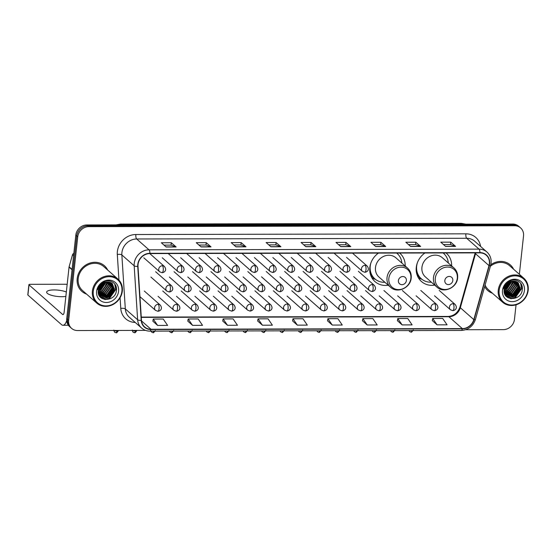 <?xml version="1.0" encoding="UTF-8"?>
<svg xmlns="http://www.w3.org/2000/svg" width="556" height="556" viewBox="0 0 556 556"><rect width="100%" height="100%" fill="white"/><g stroke="black" fill="none" stroke-linecap="round" stroke-linejoin="round"><path stroke-width="0.83" d="M424.895 252.987A18.848 16.826 131.4 0 0 416.277 267.394A18.848 16.826 131.4 0 0 421.448 281.503A18.848 16.826 131.4 0 0 434.709 285.131M378.448 253.084A18.848 16.826 131.4 0 0 369.83 267.499A18.848 16.826 131.4 0 0 375.001 281.607A18.848 16.826 131.4 0 0 388.269 285.228M451.639 265.914A18.848 16.826 131.4 0 0 446.371 253.216A18.848 16.826 131.4 0 0 446.051 252.945M405.199 266.011A18.848 16.826 131.4 0 0 399.931 253.314A18.848 16.826 131.4 0 0 399.611 253.043M509.88 281.871A14.227 12.698 131.4 0 1 504.521 287.952A14.227 12.698 131.4 0 0 509.88 281.871L504.598 287.709M505.807 285.277A14.227 12.698 131.4 0 0 507.392 283.484A14.227 12.698 131.4 0 1 505.807 285.277M104.007 282.726A14.227 12.698 131.4 0 1 98.648 288.814A14.227 12.698 131.4 0 0 104.007 282.726L98.725 288.571A14.227 12.698 131.4 0 0 103.777 282.837M99.934 286.138A14.227 12.698 131.4 0 0 101.512 284.345A14.227 12.698 131.4 0 1 99.934 286.138M519.36 274.289L523.53 235.911A10.668 9.521 131.4 0 0 520.604 227.925L518.678 226.229A10.668 9.521 131.4 0 0 512.729 224.047L86.896 224.951A10.668 9.521 131.4 0 0 75.804 235.153L66.734 318.678A10.668 9.521 131.4 0 0 69.66 326.664L70.619 327.512A10.668 9.521 131.4 0 1 67.693 319.526A10.668 9.521 131.4 0 0 70.619 327.512L71.585 328.36A10.668 9.521 131.4 0 0 77.534 330.542L145.589 330.396M520.604 227.925A10.668 9.521 131.4 0 0 514.654 225.743L88.821 226.646A10.668 9.521 131.4 0 0 77.729 236.856L76.77 236.001L67.693 319.526L76.77 236.001A10.668 9.521 131.4 0 1 87.855 225.799A10.668 9.521 131.4 0 0 76.77 236.001L75.804 235.153M514.654 225.743L513.688 224.895L87.855 225.799L513.688 224.895A10.668 9.521 131.4 0 1 519.638 227.077A10.668 9.521 131.4 0 0 513.688 224.895L512.729 224.047M77.187 278.605A17.076 15.241 131.4 0 0 81.871 291.386A17.076 15.241 131.4 0 0 86.555 294.089A17.076 15.241 131.4 0 1 81.871 291.386A17.076 15.241 131.4 0 1 77.187 278.605A17.076 15.241 131.4 0 1 87.785 263.919A17.076 15.241 131.4 0 1 104.445 265.761A17.076 15.241 131.4 0 0 87.785 263.919A17.076 15.241 131.4 0 0 77.187 278.605M105.425 285.402A17.076 15.241 131.4 0 0 107.141 281.961A17.076 15.241 131.4 0 1 105.425 285.402M484.665 286.604A17.076 15.241 131.4 0 0 487.744 290.524A17.076 15.241 131.4 0 0 492.428 293.227A17.076 15.241 131.4 0 1 487.744 290.524A17.076 15.241 131.4 0 1 484.665 286.604M511.305 284.54A17.076 15.241 131.4 0 0 513.014 281.107A17.076 15.241 131.4 0 1 511.305 284.54M138.048 264.454A11.384 10.161 -48.6 0 1 149.877 253.571L479.897 252.869A11.384 10.161 -48.6 0 1 486.243 255.197A11.384 10.161 -48.6 0 1 488.995 265.601L473.802 319.603A11.384 10.161 -48.6 0 1 462.342 328.603L150.975 329.263A11.384 10.161 -48.6 0 1 144.629 326.942A11.384 10.161 -48.6 0 1 141.467 320.305L138.006 266.345A11.384 10.161 -48.6 0 1 138.048 264.454M137.784 264.454A11.669 10.411 131.4 0 0 137.735 266.394L141.203 320.353A11.669 10.411 131.4 0 0 150.947 329.534L462.314 328.874A11.669 10.411 131.4 0 0 474.059 319.651L489.252 265.643A11.669 10.411 131.4 0 0 479.925 252.598L149.905 253.3A11.669 10.411 131.4 0 0 137.784 264.454M508.233 282.844A14.227 12.698 -48.6 0 1 506.412 285.131M102.353 283.706A14.227 12.698 -48.6 0 1 100.539 285.986M443.459 244.529L450.534 244.515L455.406 246.287A2.843 1.008 89.9 0 1 455.579 246.391L450.763 242.152L440.783 242.173L445.599 246.412L455.579 246.391M450.506 244.515L450.763 242.152M408.528 244.598L415.603 244.584L420.475 246.357A2.843 1.008 89.9 0 1 420.649 246.468L415.832 242.221L405.852 242.242L410.669 246.489L420.649 246.468M415.575 244.584L415.832 242.221M373.597 244.675L380.672 244.661L385.544 246.433A2.843 1.008 89.9 0 1 385.718 246.537L380.902 242.298L370.921 242.319L375.738 246.558L385.718 246.537M380.645 244.661L380.902 242.298M345.971 242.374L345.714 244.737L350.614 246.51A2.843 1.008 89.9 0 1 350.78 246.614L345.971 242.374L335.991 242.395L340.8 246.635L350.78 246.614M164.006 245.12L171.081 245.106L175.953 246.878A2.843 1.008 89.9 0 1 176.127 246.982L171.311 242.743L161.33 242.763L166.147 247.003L176.127 246.982M171.053 245.106L171.311 242.743M206.241 242.666L205.984 245.029L210.884 246.801A2.843 1.008 89.9 0 1 211.058 246.906L206.241 242.666L196.261 242.687L201.077 246.927L211.058 246.906M233.867 244.974L240.943 244.953L245.815 246.725A2.843 1.008 89.9 0 1 245.988 246.836L241.172 242.597L231.192 242.618L236.008 246.857L245.988 246.836M240.915 244.953L241.172 242.597M268.798 244.897L275.873 244.883L280.745 246.655A2.843 1.008 89.9 0 1 280.919 246.76L276.11 242.52L266.122 242.541L270.939 246.781L280.919 246.76M275.852 244.883L276.11 242.52M303.729 244.821L310.811 244.807L315.683 246.579A2.843 1.008 89.9 0 1 315.85 246.683L311.04 242.444L301.06 242.465L305.87 246.711L315.85 246.683M310.783 244.807L311.04 242.444M107.718 270.07A17.076 15.241 131.4 0 0 104.445 265.761A17.076 15.241 131.4 0 1 107.718 270.07M513.591 269.208A17.076 15.241 131.4 0 0 510.318 264.899A17.076 15.241 131.4 0 0 490.795 264.746A17.076 15.241 131.4 0 1 510.318 264.899L510.318 264.899A17.076 15.241 131.4 0 1 513.591 269.208M77.729 236.856L68.659 320.374A10.668 9.521 131.4 0 0 71.585 328.36M465.699 329.722L503.368 329.638A10.668 9.521 131.4 0 0 514.453 319.436L516.044 304.82M362.456 320.749L367.217 324.989L377.197 324.968L372.826 318.595L362.846 318.623L362.449 320.791M397.387 320.673L402.148 324.919L412.128 324.899L407.757 318.525L397.776 318.546L397.38 320.722M432.318 320.603L437.079 324.843L447.059 324.822L442.687 318.449L432.707 318.47L432.311 320.645M257.664 320.972L262.418 325.211L272.398 325.19L268.027 318.817L258.047 318.838L257.65 321.014M222.727 321.048L227.487 325.288L237.468 325.267L233.096 318.894L223.116 318.915L222.72 321.09M187.796 321.118L192.557 325.357L202.537 325.336L198.165 318.97L188.185 318.991L187.789 321.159M152.865 321.194L157.626 325.434L167.606 325.413L163.235 319.04L153.254 319.061L152.858 321.236M327.526 320.826L332.279 325.065L342.26 325.045L337.888 318.671L327.908 318.692L327.519 320.868M297.349 325.142L307.329 325.114L302.957 318.748L292.977 318.769L292.588 320.937L297.349 325.142L292.977 318.769M206.012 245.029L198.937 245.043M345.742 244.737L338.667 244.751M262.418 325.211L258.047 318.838M227.487 325.288L223.116 318.915M192.557 325.357L188.185 318.991M157.626 325.434L153.254 319.061M332.279 325.065L327.908 318.692M367.217 324.989L362.846 318.623M402.148 324.919L397.776 318.546M437.079 324.843L432.707 318.47M66.338 292.011A11.384 3.183 6.2 0 0 54.106 289.926A11.384 3.183 6.2 0 0 46.641 292.095A11.384 3.183 6.2 0 0 61.806 296.716A11.384 3.183 6.2 0 0 65.865 296.404M66.699 320.597A14.227 5.032 89.9 0 1 62.981 325.274A14.227 5.032 89.9 0 1 61.48 324.621L27.904 295.041A1.779 0.5 -173.8 0 1 27.8 294.847L28.905 284.665A1.779 0.5 6.2 0 0 29.009 284.86L62.585 314.439A3.558 1.258 -90.1 0 0 62.96 314.599A3.558 1.258 -90.1 0 0 64.155 312.104L69.048 267.095A1.779 1.585 -48.6 0 1 69.104 266.797L72.488 254.766A1.779 1.585 -48.6 0 1 73.823 253.418M67.151 284.54A1.779 0.5 6.2 0 0 65.337 284.248L30.073 284.325A1.779 0.5 6.2 0 0 28.905 284.665M121.903 291.261A15.297 13.65 131.4 0 0 109.184 276.693A15.297 13.65 131.4 0 0 93.29 291.323A15.297 13.65 131.4 0 0 106.008 305.897A15.297 13.65 131.4 0 0 121.903 291.261M122.327 291.052A16.006 14.289 131.4 0 0 117.935 279.07A16.006 14.289 131.4 0 0 102.325 277.347A16.006 14.289 131.4 0 0 92.386 291.115A16.006 14.289 131.4 0 0 96.772 303.089A16.006 14.289 131.4 0 0 112.388 304.82A16.006 14.289 131.4 0 0 122.327 291.052M117.935 279.07L103.736 266.56A16.006 14.289 131.4 0 0 88.119 264.837A16.006 14.289 131.4 0 0 78.188 278.605A16.006 14.289 131.4 0 0 82.573 290.579L96.772 303.089M103.048 283.226L99.142 287.528M102.387 283.65L99.503 286.833M104.889 282.385L99.858 288.863L98.481 289.447M104.493 282.531L99.559 288.592L98.579 289.037M106.279 282.052L101.06 289.919L98.266 290.864M98.44 290.503L99.906 289.857L105.953 282.107L100.761 289.655L98.301 290.538M107.461 281.955L107.426 283.796L102.262 290.983L98.245 292.039M107.183 281.961L107.12 283.532L101.963 290.719L98.238 291.761M108.503 281.989L108.629 284.86L103.472 292.039L98.349 293.054M108.253 281.968L108.323 284.596L103.166 291.775L98.315 292.81M109.435 282.142L109.831 285.916L104.674 293.102L98.551 293.943M109.205 282.094L109.532 285.652L104.368 292.838L98.495 293.728M110.276 282.399L111.033 286.979L105.876 294.159L98.815 294.722M110.074 282.33L110.734 286.715L105.577 293.895L98.746 294.534M111.047 282.74L112.236 288.036L107.079 295.222L99.114 295.382M110.859 282.65L111.937 287.772L106.78 294.958L99.037 295.229M111.742 283.164L113.438 289.099L108.281 296.279L99.448 295.91M111.575 283.053L113.139 288.835L107.982 296.014L99.322 295.764M107.551 281.955A8.889 7.937 131.4 0 0 98.308 290.461C96.424 302.36 115.398 302.172 116.378 290.76C117.969 282.754 108.239 277.722 101.776 283.018C99.496 284.797 98.03 287.063 97.369 289.801C99.288 284.568 102.679 281.955 107.551 281.955L112.381 283.657L114.64 290.156L109.483 297.342L100.97 297.182L99.329 295.778M112.229 283.525L114.341 289.891L109.184 297.078L100.671 296.918L100.017 296.473M96.619 291.316A11.739 10.481 131.4 0 0 106.377 302.499A11.739 10.481 131.4 0 0 118.574 291.274A11.739 10.481 131.4 0 0 108.816 280.092A11.739 10.481 131.4 0 0 96.619 291.316M114.758 284.005L115.62 289.426L109.386 298.204L104.688 299.496M114.404 288.418L108.184 297.14L105.716 298.099M104.41 298.357L101.824 298.377M113.202 287.355L106.981 296.084L104.507 297.043M103.207 297.3L101.519 297.384M101.289 297.377L100.49 297.3M105.765 282.149L99.76 289.718L98.322 290.364M102.367 282.608L101.783 283.588M98.794 286.701L98.433 286.952M115.016 284.352L115.766 289.558L109.539 298.336L105.355 299.594M114.383 289.509L108.33 297.272L106.863 297.926M105.126 298.398L102.054 298.516M113.181 288.453L107.127 296.216L105.654 296.869M103.923 297.342L101.831 297.523M101.539 297.516L100.622 297.432M104.264 282.622L98.641 288.828M102.686 282.406L102.186 283.317M101.428 284.422L100.156 285.826M406.38 280.599A4.267 3.809 131.4 0 0 402.829 276.534A4.267 3.809 131.4 0 0 398.395 280.613A4.267 3.809 131.4 0 0 401.946 284.679A4.267 3.809 131.4 0 0 406.38 280.599M407.465 268.013L395.928 257.852A12.802 11.433 131.4 0 0 383.438 256.469A12.802 11.433 131.4 0 0 375.488 267.485A12.802 11.433 131.4 0 0 379.004 277.069L390.534 287.23C397.304 293.846 410.599 287.82 411.19 277.986C411.537 273.962 410.293 270.64 407.465 268.013A12.802 11.433 131.4 0 0 394.975 266.63A12.802 11.433 131.4 0 0 387.025 277.646A12.802 11.433 131.4 0 0 390.534 287.23M401.87 263.085A16.895 15.081 131.4 0 0 397.192 253.508A16.895 15.081 131.4 0 0 396.637 253.049M370.921 262.884A16.895 15.081 131.4 0 0 370.22 266.22A16.895 15.081 131.4 0 0 374.855 278.862A16.895 15.081 131.4 0 0 384.94 282.295M397.192 253.508L396.713 253.084A16.895 15.081 131.4 0 0 396.664 253.049M369.726 269.229A16.895 15.081 131.4 0 0 374.369 278.438L374.855 278.862M375.661 279.522L373.187 278.486A18.494 16.506 -48.6 0 1 371.957 277.903M370.206 271.752L369.83 271.418M375.091 279.063A17.055 15.22 131.4 0 1 370.505 274.198L370.352 274.108M452.82 280.495A4.267 3.809 131.4 0 0 449.276 276.429A4.267 3.809 131.4 0 0 444.835 280.516A4.267 3.809 131.4 0 0 448.386 284.582A4.267 3.809 131.4 0 0 452.82 280.495M453.911 267.916L442.374 257.755A12.802 11.433 131.4 0 0 429.878 256.372A12.802 11.433 131.4 0 0 421.935 267.387A12.802 11.433 131.4 0 0 425.444 276.971L436.981 287.132C443.751 293.749 457.046 287.716 457.63 277.889C457.977 273.865 456.74 270.543 453.911 267.916A12.802 11.433 131.4 0 0 441.415 266.532A12.802 11.433 131.4 0 0 433.465 277.548A12.802 11.433 131.4 0 0 436.981 287.132M448.31 262.981A16.895 15.081 131.4 0 0 443.632 253.411A16.895 15.081 131.4 0 0 443.076 252.945M417.368 262.779A16.895 15.081 131.4 0 0 416.659 266.122A16.895 15.081 131.4 0 0 421.295 278.764A16.895 15.081 131.4 0 0 431.38 282.198M443.632 253.411L443.153 252.987A16.895 15.081 131.4 0 0 443.111 252.945M416.173 269.132A16.895 15.081 131.4 0 0 420.816 278.341L421.295 278.764M422.108 279.425L419.627 278.389A18.494 16.506 -48.6 0 1 418.397 277.805M416.652 271.655L416.277 271.321M421.531 278.966A17.055 15.22 131.4 0 1 416.944 274.101L416.791 274.011M527.776 290.406A15.297 13.65 131.4 0 0 515.058 275.839A15.297 13.65 131.4 0 0 499.163 290.468A15.297 13.65 131.4 0 0 511.881 305.035A15.297 13.65 131.4 0 0 527.776 290.406M528.2 290.19A16.006 14.289 131.4 0 0 523.808 278.215A16.006 14.289 131.4 0 0 508.198 276.485A16.006 14.289 131.4 0 0 498.259 290.253A16.006 14.289 131.4 0 0 502.645 302.235A16.006 14.289 131.4 0 0 518.261 303.958A16.006 14.289 131.4 0 0 528.2 290.19M523.808 278.215L509.609 265.705A16.006 14.289 131.4 0 0 490.385 266.261M508.921 282.365L505.015 286.667M508.26 282.795L505.376 285.972M510.769 281.531L505.731 288.001L504.355 288.592M510.366 281.67L505.432 287.737L504.459 288.182M512.159 281.197L506.933 289.064L504.139 290.003M504.313 289.648L505.786 288.995L511.833 281.253L506.634 288.793L504.174 289.676M513.334 281.093L513.299 282.941L508.142 290.121L504.118 291.177M513.056 281.1L512.993 282.67L507.837 289.857L504.111 290.899M514.376 281.127L514.502 283.998L509.345 291.184L504.229 292.192M514.126 281.107L514.203 283.734L509.039 290.913L504.188 291.956M515.308 281.287L515.704 285.061L510.547 292.241L504.424 293.081M515.085 281.239L515.405 284.79L510.248 291.976L504.368 292.873M516.149 281.544L516.906 286.118L511.749 293.304L504.688 293.86M515.947 281.468L516.607 285.853L511.45 293.04L504.619 293.679M516.92 281.885L518.109 287.181L512.952 294.36L504.987 294.52M516.732 281.788L517.81 286.917L512.653 294.096L504.911 294.367M517.622 282.302L519.311 288.237L514.154 295.424L505.321 295.048M517.448 282.191L519.012 287.973L513.855 295.16L505.195 294.902M513.424 281.093A8.889 7.937 131.4 0 0 504.181 289.6C502.297 301.498 521.271 301.31 522.251 289.898C523.842 281.899 514.112 276.86 507.649 282.156C505.369 283.942 503.903 286.201 503.243 288.946C505.161 283.713 508.552 281.093 513.424 281.093L518.255 282.795L520.52 289.301L515.356 296.48L506.843 296.32L505.202 294.916M518.102 282.67L520.214 289.037L515.058 296.216L506.544 296.056L505.897 295.611M502.492 290.461A11.739 10.481 131.4 0 0 512.25 301.637A11.739 10.481 131.4 0 0 524.447 290.413A11.739 10.481 131.4 0 0 514.689 279.23A11.739 10.481 131.4 0 0 502.492 290.461M485.096 285.068A16.006 14.289 131.4 0 0 488.446 289.725L502.645 302.235M520.631 283.143L521.493 288.564L515.259 297.342L510.568 298.641M520.284 287.556L514.057 296.285L511.589 297.245M510.283 297.502L507.697 297.516M519.075 286.5L512.854 295.222L510.387 296.181M509.081 296.438L507.392 296.522M507.162 296.515L506.363 296.438M511.638 281.287L505.633 288.863L504.195 289.502M508.24 281.746L507.656 282.726M504.667 285.847L504.306 286.09M520.889 283.497L521.639 288.696L515.412 297.474L511.228 298.739M520.256 288.647L514.21 296.417L512.736 297.071M510.999 297.543L507.927 297.662M519.054 287.591L513 295.354L511.534 296.007M509.796 296.48L507.704 296.661M507.419 296.654L506.495 296.57M510.137 281.76L504.514 287.966M508.559 281.544L508.066 282.455M507.301 283.567L506.036 284.964M465.469 224.151A14.227 12.698 131.4 0 0 462.022 223.679L121.354 224.395A14.227 12.698 131.4 0 0 117.796 224.881M121.896 224.874L121.354 224.395A7.117 2.516 -90.1 0 0 120.596 224.075L461.265 223.352L465.838 224.144M66.734 318.678L68.659 320.374M86.896 224.951L88.821 226.646M461.265 223.352A7.117 2.516 -90.1 0 1 462.022 223.679L462.564 224.151M488.995 265.601L475.519 253.724A11.384 10.161 131.4 0 0 475.721 252.876M462.342 328.603L448.866 316.732A11.384 10.161 131.4 0 0 460.326 307.732L475.519 253.724A6.401 1.369 -164.3 0 1 475.137 253.043L475.178 252.883M118.956 280.078L117.309 254.481A17.785 15.874 -48.6 0 1 135.859 234.521L465.879 233.826A3.558 1.258 -90.1 0 0 466.713 238.281L136.693 238.976A14.227 12.698 131.4 0 0 121.91 252.591A14.227 12.698 131.4 0 0 121.854 254.947L125.315 308.914A14.227 12.698 131.4 0 0 129.277 317.198L141.599 328.054A14.227 12.698 -48.6 0 1 137.638 319.769A3.558 1.195 -3.7 0 0 141.203 320.353M465.879 233.826A17.785 15.874 -48.6 0 1 480.586 246.419M474.643 241.186A14.227 12.698 131.4 0 0 466.713 238.281L479.036 249.137A14.227 12.698 -48.6 0 1 486.966 252.042L474.643 241.186M135.219 322.438A17.785 15.874 -48.6 0 1 120.777 308.448A3.558 1.195 176.3 0 1 125.315 308.914L137.638 319.769L134.177 265.803A14.227 12.698 -48.6 0 1 134.232 263.447A14.227 12.698 -48.6 0 1 149.015 249.832A3.558 1.258 89.9 0 1 149.905 253.3M137.735 266.394A3.558 1.195 -3.7 0 1 134.177 265.803L121.854 254.947A3.558 1.195 176.3 0 0 117.309 254.481M141.599 328.054C143.941 330.076 146.714 331.098 149.905 331.126A3.558 1.258 -90.1 0 0 150.947 329.534M462.314 328.874A3.558 1.258 89.9 0 1 461.272 330.466C468.305 329.958 473.024 326.282 475.429 319.436L490.621 265.427C491.935 260.09 490.712 255.628 486.966 252.042M474.059 319.651A3.558 0.758 15.7 0 0 475.429 319.436M489.252 265.643A3.558 0.758 15.7 0 0 490.621 265.427M479.925 252.598A3.558 1.258 -90.1 0 0 479.036 249.137L149.015 249.832L136.693 238.976A3.558 1.258 -90.1 0 1 135.859 234.521M120.777 308.448L120.089 297.745M473.802 319.603L460.326 307.732A6.401 1.369 -164.3 0 1 459.944 307.044L475.137 253.043M150.975 329.263L141.53 320.937M141.28 317.379L448.866 316.732A6.401 2.266 -90.1 0 0 448.192 316.44C453.821 316.044 457.741 312.91 459.944 307.044M315.683 246.579L305.751 246.6M280.745 246.655L270.821 246.676M245.815 246.725L235.89 246.753M210.884 246.801L200.952 246.822M175.953 246.878L166.022 246.899M350.614 246.51L340.682 246.53M385.544 246.433L375.613 246.454M420.475 246.357L410.543 246.377M455.406 246.287L445.474 246.308M63.335 314.439L62.585 314.439M72.051 269.736L69.048 267.095M29.009 284.86L27.904 295.041M69.104 266.797L72.085 269.424M73.573 255.718L72.488 254.766M99.399 288.675A14.581 13.017 131.4 0 0 104.452 282.545M410.856 278.347A11.766 10.501 131.4 0 0 401.071 267.144A11.766 10.501 131.4 0 0 388.852 278.396A11.766 10.501 131.4 0 0 398.631 289.6A11.766 10.501 131.4 0 0 410.856 278.347M397.422 253.717A17.055 15.22 131.4 0 0 396.824 253.043M457.296 278.25A11.766 10.501 131.4 0 0 447.517 267.047A11.766 10.501 131.4 0 0 435.292 278.299A11.766 10.501 131.4 0 0 445.078 289.502A11.766 10.501 131.4 0 0 457.296 278.25M443.862 253.619A17.055 15.22 131.4 0 0 443.264 252.945M162.421 265.74A3.558 3.176 131.4 0 0 158.724 269.146A3.558 3.176 131.4 0 0 159.704 271.808L162.06 272.69A3.558 1.258 -90.1 0 0 163.255 270.195A3.558 1.258 89.9 0 0 162.421 265.74A3.558 3.176 131.4 0 1 164.402 266.463C167.516 270.57 163.902 272.635 162.06 272.69M180.853 265.698A3.558 3.176 131.4 0 0 177.155 269.104A3.558 3.176 131.4 0 0 178.135 271.766L180.491 272.655A3.558 1.258 -90.1 0 0 181.687 270.153A3.558 1.258 89.9 0 0 180.853 265.698A3.558 3.176 131.4 0 1 182.834 266.428C185.947 270.529 182.326 272.6 180.491 272.655M199.284 265.664A3.558 3.176 131.4 0 0 195.587 269.062A3.558 3.176 131.4 0 0 196.567 271.724L198.923 272.614A3.558 1.258 -90.1 0 0 200.118 270.119A3.558 1.258 89.9 0 0 199.284 265.664A3.558 3.176 131.4 0 1 201.265 266.387C204.379 270.487 200.758 272.558 198.923 272.614M217.716 265.622A3.558 3.176 131.4 0 0 214.018 269.028A3.558 3.176 131.4 0 0 214.991 271.689L217.354 272.572A3.558 1.258 -90.1 0 0 218.55 270.077A3.558 1.258 89.9 0 0 217.716 265.622A3.558 3.176 131.4 0 1 219.696 266.352C222.81 270.452 219.189 272.523 217.354 272.572M236.147 265.587A3.558 3.176 131.4 0 0 232.45 268.986A3.558 3.176 131.4 0 0 233.423 271.648L235.786 272.537A3.558 1.258 -90.1 0 0 236.981 270.042A3.558 1.258 89.9 0 0 236.147 265.587A3.558 3.176 131.4 0 1 238.128 266.31C241.241 270.411 237.62 272.482 235.786 272.537M254.578 265.546A3.558 3.176 131.4 0 0 250.881 268.944A3.558 3.176 131.4 0 0 251.854 271.606L254.217 272.496A3.558 1.258 -90.1 0 0 255.412 270.001A3.558 1.258 89.9 0 0 254.578 265.546A3.558 3.176 131.4 0 1 256.559 266.268C259.673 270.376 256.052 272.44 254.217 272.496M273.01 265.504A3.558 3.176 131.4 0 0 269.312 268.909A3.558 3.176 131.4 0 0 270.285 271.571L272.649 272.461A3.558 1.258 -90.1 0 0 273.844 269.959A3.558 1.258 89.9 0 0 273.01 265.504A3.558 3.176 131.4 0 1 274.991 266.234C278.104 270.334 274.483 272.405 272.649 272.461M291.434 265.469A3.558 3.176 131.4 0 0 287.744 268.868A3.558 3.176 131.4 0 0 288.717 271.53L291.073 272.419A3.558 1.258 -90.1 0 0 292.275 269.924A3.558 1.258 89.9 0 0 291.434 265.469A3.558 3.176 131.4 0 1 293.422 266.192C296.536 270.292 292.915 272.364 291.073 272.419M309.866 265.427A3.558 3.176 131.4 0 0 306.175 268.833A3.558 3.176 131.4 0 0 307.148 271.495L309.504 272.377A3.558 1.258 -90.1 0 0 310.7 269.882A3.558 1.258 89.9 0 0 309.866 265.427A3.558 3.176 131.4 0 1 311.853 266.157C314.96 270.258 311.346 272.329 309.504 272.377M328.297 265.386A3.558 3.176 131.4 0 0 324.6 268.791A3.558 3.176 131.4 0 0 325.58 271.453L327.936 272.343A3.558 1.258 -90.1 0 0 329.131 269.848A3.558 1.258 89.9 0 0 328.297 265.386A3.558 3.176 131.4 0 1 330.278 266.115C333.391 270.216 329.777 272.287 327.936 272.343M346.729 265.351A3.558 3.176 131.4 0 0 343.031 268.75A3.558 3.176 131.4 0 0 344.011 271.411L346.367 272.301A3.558 1.258 -90.1 0 0 347.563 269.806A3.558 1.258 89.9 0 0 346.729 265.351A3.558 3.176 131.4 0 1 348.709 266.074C351.823 270.174 348.202 272.245 346.367 272.301M365.16 265.309A3.558 3.176 131.4 0 0 361.463 268.715A3.558 3.176 131.4 0 0 362.442 271.377L364.799 272.266A3.558 1.258 -90.1 0 0 365.994 269.764A3.558 1.258 89.9 0 0 365.16 265.309A3.558 3.176 131.4 0 1 367.141 266.039C370.254 270.14 366.633 272.211 364.799 272.266M169.545 285.006A3.558 3.176 131.4 0 0 165.848 288.411A3.558 3.176 131.4 0 0 166.821 291.073L169.184 291.956A3.558 1.258 -90.1 0 0 170.379 289.461A3.558 1.258 89.9 0 0 169.545 285.006A3.558 3.176 131.4 0 1 171.526 285.735C174.64 289.836 171.019 291.907 169.184 291.956M187.977 284.964A3.558 3.176 131.4 0 0 184.279 288.369A3.558 3.176 131.4 0 0 185.252 291.031L187.615 291.921A3.558 1.258 -90.1 0 0 188.811 289.419A3.558 1.258 89.9 0 0 187.977 284.964A3.558 3.176 131.4 0 1 189.957 285.694C193.071 289.794 189.45 291.865 187.615 291.921M206.401 284.929A3.558 3.176 131.4 0 0 202.711 288.328A3.558 3.176 131.4 0 0 203.684 290.99L206.04 291.879A3.558 1.258 -90.1 0 0 207.242 289.384A3.558 1.258 89.9 0 0 206.401 284.929A3.558 3.176 131.4 0 1 208.389 285.652C211.502 289.752 207.881 291.824 206.04 291.879M224.832 284.887A3.558 3.176 131.4 0 0 221.142 288.293A3.558 3.176 131.4 0 0 222.115 290.955L224.471 291.837A3.558 1.258 -90.1 0 0 225.666 289.342A3.558 1.258 89.9 0 0 224.832 284.887A3.558 3.176 131.4 0 1 226.82 285.617C229.927 289.718 226.313 291.789 224.471 291.837M243.264 284.853A3.558 3.176 131.4 0 0 239.573 288.251A3.558 3.176 131.4 0 0 240.546 290.913L242.902 291.803A3.558 1.258 -90.1 0 0 244.098 289.308A3.558 1.258 89.9 0 0 243.264 284.853A3.558 3.176 131.4 0 1 245.252 285.575C248.358 289.676 244.744 291.747 242.902 291.803M261.695 284.811A3.558 3.176 131.4 0 0 257.998 288.21A3.558 3.176 131.4 0 0 258.978 290.871L261.334 291.761A3.558 1.258 -90.1 0 0 262.529 289.266A3.558 1.258 89.9 0 0 261.695 284.811A3.558 3.176 131.4 0 1 263.676 285.534C266.79 289.641 263.176 291.705 261.334 291.761M280.127 284.769A3.558 3.176 131.4 0 0 276.429 288.175A3.558 3.176 131.4 0 0 277.409 290.837L279.765 291.726A3.558 1.258 -90.1 0 0 280.961 289.224A3.558 1.258 89.9 0 0 280.127 284.769A3.558 3.176 131.4 0 1 282.107 285.499C285.221 289.6 281.6 291.671 279.765 291.726M298.558 284.735A3.558 3.176 131.4 0 0 294.861 288.133A3.558 3.176 131.4 0 0 295.841 290.795L298.197 291.685A3.558 1.258 -90.1 0 0 299.392 289.19A3.558 1.258 89.9 0 0 298.558 284.735A3.558 3.176 131.4 0 1 300.539 285.457C303.652 289.558 300.031 291.629 298.197 291.685M316.99 284.693A3.558 3.176 131.4 0 0 313.292 288.098A3.558 3.176 131.4 0 0 314.265 290.76L316.628 291.643A3.558 1.258 -90.1 0 0 317.823 289.148A3.558 1.258 89.9 0 0 316.99 284.693A3.558 3.176 131.4 0 1 318.97 285.423C322.084 289.523 318.463 291.594 316.628 291.643M335.421 284.651A3.558 3.176 131.4 0 0 331.724 288.057A3.558 3.176 131.4 0 0 332.696 290.719L335.06 291.608A3.558 1.258 -90.1 0 0 336.255 289.113A3.558 1.258 89.9 0 0 335.421 284.651A3.558 3.176 131.4 0 1 337.402 285.381C340.515 289.481 336.894 291.552 335.06 291.608M353.852 284.616A3.558 3.176 131.4 0 0 350.155 288.015A3.558 3.176 131.4 0 0 351.128 290.677L353.491 291.566A3.558 1.258 -90.1 0 0 354.686 289.071A3.558 1.258 89.9 0 0 353.852 284.616A3.558 3.176 131.4 0 1 355.833 285.339C358.947 289.44 355.326 291.511 353.491 291.566M372.284 284.575A3.558 3.176 131.4 0 0 368.586 287.98A3.558 3.176 131.4 0 0 369.559 290.642L371.922 291.532A3.558 1.258 -90.1 0 0 373.118 289.03A3.558 1.258 89.9 0 0 372.284 284.575A3.558 3.176 131.4 0 1 374.264 285.304C377.378 289.405 373.757 291.476 371.922 291.532M113.813 330.083C114.612 333.475 115.523 332.224 116.121 332.648A2.314 0.82 -90.1 0 0 116.899 331.022A2.314 0.646 -173.8 0 1 114.126 330.466M158.231 304.313A3.558 3.176 131.4 0 0 154.54 307.711A3.558 3.176 131.4 0 0 155.513 310.373L157.869 311.263A3.558 1.258 -90.1 0 0 159.065 308.768A3.558 1.258 89.9 0 0 158.231 304.313A3.558 3.176 131.4 0 1 160.218 305.035C163.325 309.136 159.711 311.207 157.869 311.263M118.428 330.452L118.414 330.584A2.314 0.646 -173.8 0 1 116.899 331.022M132.245 330.049C133.044 333.433 133.954 332.182 134.552 332.606A2.314 0.82 -90.1 0 0 135.323 330.987A2.314 0.646 -173.8 0 1 132.557 330.424M176.662 304.271A3.558 3.176 131.4 0 0 172.965 307.676A3.558 3.176 131.4 0 0 173.945 310.338L176.301 311.221A3.558 1.258 -90.1 0 0 177.496 308.726A3.558 1.258 89.9 0 0 176.662 304.271A3.558 3.176 131.4 0 1 178.643 305.001C181.756 309.101 178.142 311.172 176.301 311.221M136.859 330.417L136.845 330.549A2.314 0.646 -173.8 0 1 135.323 330.987M150.829 331.119L151.899 332.307L152.976 332.571A2.314 0.82 -90.1 0 0 153.734 331.119M195.093 304.229A3.558 3.176 131.4 0 0 191.396 307.635A3.558 3.176 131.4 0 0 192.376 310.297L194.732 311.186A3.558 1.258 -90.1 0 0 195.927 308.691A3.558 1.258 89.9 0 0 195.093 304.229A3.558 3.176 131.4 0 1 197.074 304.959C200.188 309.06 196.567 311.131 194.732 311.186M169.26 331.084L170.331 332.266L171.408 332.53A2.314 0.82 -90.1 0 0 172.165 331.077M213.525 304.195A3.558 3.176 131.4 0 0 209.827 307.593A3.558 3.176 131.4 0 0 210.807 310.255L213.163 311.145A3.558 1.258 -90.1 0 0 214.359 308.649A3.558 1.258 89.9 0 0 213.525 304.195A3.558 3.176 131.4 0 1 215.506 304.917C218.619 309.018 214.998 311.089 213.163 311.145M187.692 331.042L188.762 332.224L189.839 332.488A2.314 0.82 -90.1 0 0 190.597 331.035M231.956 304.153A3.558 3.176 131.4 0 0 228.259 307.558A3.558 3.176 131.4 0 0 229.232 310.22L231.595 311.11A3.558 1.258 -90.1 0 0 232.79 308.608A3.558 1.258 89.9 0 0 231.956 304.153A3.558 3.176 131.4 0 1 233.937 304.883C237.051 308.983 233.43 311.054 231.595 311.11M206.123 331.008L207.193 332.189L208.271 332.453A2.314 0.82 -90.1 0 0 209.028 331.001M250.388 304.118A3.558 3.176 131.4 0 0 246.69 307.517A3.558 3.176 131.4 0 0 247.663 310.178L250.026 311.068A3.558 1.258 -90.1 0 0 251.222 308.573A3.558 1.258 89.9 0 0 250.388 304.118A3.558 3.176 131.4 0 1 252.368 304.841C255.482 308.941 251.861 311.012 250.026 311.068M224.554 330.966L225.625 332.147L226.702 332.412A2.314 0.82 -90.1 0 0 227.46 330.959M268.819 304.076A3.558 3.176 131.4 0 0 265.122 307.482A3.558 3.176 131.4 0 0 266.095 310.144L268.458 311.026A3.558 1.258 -90.1 0 0 269.653 308.531A3.558 1.258 89.9 0 0 268.819 304.076A3.558 3.176 131.4 0 1 270.8 304.799C273.913 308.907 270.292 310.971 268.458 311.026M242.986 330.924L244.056 332.106L245.133 332.377A2.314 0.82 -90.1 0 0 245.891 330.917M287.25 304.035A3.558 3.176 131.4 0 0 283.553 307.44A3.558 3.176 131.4 0 0 284.526 310.102L286.889 310.992A3.558 1.258 -90.1 0 0 288.084 308.49A3.558 1.258 89.9 0 0 287.25 304.035A3.558 3.176 131.4 0 1 289.231 304.764C292.345 308.865 288.724 310.936 286.889 310.992M261.417 330.889L262.488 332.071L263.565 332.335A2.314 0.82 -90.1 0 0 264.322 330.883M305.675 304A3.558 3.176 131.4 0 0 301.984 307.399A3.558 3.176 131.4 0 0 302.957 310.06L305.313 310.95A3.558 1.258 -90.1 0 0 306.516 308.455A3.558 1.258 89.9 0 0 305.675 304A3.558 3.176 131.4 0 1 307.663 304.723C310.776 308.823 307.155 310.894 305.313 310.95M279.849 330.848L280.912 332.029L281.996 332.293A2.314 0.82 -90.1 0 0 282.754 330.841M324.106 303.958A3.558 3.176 131.4 0 0 320.416 307.364A3.558 3.176 131.4 0 0 321.389 310.026L323.745 310.908A3.558 1.258 -90.1 0 0 324.94 308.413A3.558 1.258 89.9 0 0 324.106 303.958A3.558 3.176 131.4 0 1 326.094 304.688C329.201 308.788 325.587 310.86 323.745 310.908M298.273 330.813L299.343 331.995L300.428 332.259A2.314 0.82 -90.1 0 0 301.178 330.806M342.538 303.923A3.558 3.176 131.4 0 0 338.84 307.322A3.558 3.176 131.4 0 0 339.82 309.984L342.176 310.873A3.558 1.258 -90.1 0 0 343.372 308.378A3.558 1.258 89.9 0 0 342.538 303.923A3.558 3.176 131.4 0 1 344.518 304.646C347.632 308.747 344.018 310.818 342.176 310.873M316.705 330.771L317.775 331.953L318.859 332.217A2.314 0.82 -90.1 0 0 319.61 330.764M360.969 303.882A3.558 3.176 131.4 0 0 357.272 307.28A3.558 3.176 131.4 0 0 358.252 309.942L360.608 310.832A3.558 1.258 -90.1 0 0 361.803 308.337A3.558 1.258 89.9 0 0 360.969 303.882A3.558 3.176 131.4 0 1 362.95 304.605C366.063 308.712 362.442 310.776 360.608 310.832M335.136 330.73L336.206 331.911L337.284 332.175A2.314 0.82 -90.1 0 0 338.041 330.723M379.4 303.84A3.558 3.176 131.4 0 0 375.703 307.246A3.558 3.176 131.4 0 0 376.683 309.907L379.039 310.797A3.558 1.258 -90.1 0 0 380.234 308.295A3.558 1.258 89.9 0 0 379.4 303.84A3.558 3.176 131.4 0 1 381.381 304.57C384.495 308.67 380.874 310.741 379.039 310.797M353.567 330.695L354.638 331.876L355.715 332.14A2.314 0.82 -90.1 0 0 356.472 330.688M397.832 303.805A3.558 3.176 131.4 0 0 394.135 307.204A3.558 3.176 131.4 0 0 395.114 309.866L397.47 310.755A3.558 1.258 -90.1 0 0 398.666 308.26A3.558 1.258 89.9 0 0 397.832 303.805A3.558 3.176 131.4 0 1 399.813 304.528C402.926 308.629 399.305 310.7 397.47 310.755M371.999 330.653L373.069 331.835L374.146 332.099A2.314 0.82 -90.1 0 0 374.904 330.646M416.263 303.764A3.558 3.176 131.4 0 0 412.566 307.169A3.558 3.176 131.4 0 0 413.539 309.831L415.902 310.714A3.558 1.258 -90.1 0 0 417.097 308.219A3.558 1.258 89.9 0 0 416.263 303.764A3.558 3.176 131.4 0 1 418.244 304.493C421.358 308.594 417.737 310.665 415.902 310.714M390.43 330.611L391.5 331.8L392.578 332.064A2.314 0.82 -90.1 0 0 393.335 330.611M434.695 303.722A3.558 3.176 131.4 0 0 430.997 307.127A3.558 3.176 131.4 0 0 431.97 309.789L434.333 310.679A3.558 1.258 -90.1 0 0 435.529 308.184A3.558 1.258 89.9 0 0 434.695 303.722A3.558 3.176 131.4 0 1 436.675 304.452C439.789 308.552 436.168 310.623 434.333 310.679M408.862 330.577L409.932 331.758L411.009 332.022A2.314 0.82 -90.1 0 0 411.767 330.57M453.126 303.687A3.558 3.176 131.4 0 0 449.429 307.086A3.558 3.176 131.4 0 0 450.402 309.748L452.765 310.637A3.558 1.258 -90.1 0 0 453.96 308.142A3.558 1.258 89.9 0 0 453.126 303.687A3.558 3.176 131.4 0 1 455.107 304.41C458.22 308.51 454.599 310.582 452.765 310.637M504.598 287.716A14.227 12.698 131.4 0 0 509.65 281.975M505.272 287.82A14.581 13.017 131.4 0 0 510.325 281.683M115.947 224.888L120.596 224.075M149.905 331.126L461.272 330.466M141.259 317.087L448.192 316.44M68.381 325.26L62.981 325.274M397.95 254.231L397.262 253.043M444.39 254.134L443.709 252.945M149.766 253.571L164.402 266.463M143.816 257.81L159.704 271.808M168.197 253.529L182.834 266.428M162.248 257.769L178.135 271.766M186.628 253.494L201.265 266.387M180.679 257.734L196.567 271.724M205.06 253.453L219.696 266.352M199.111 257.692L214.991 271.689M223.491 253.411L238.128 266.31M217.542 257.65L233.423 271.648M241.923 253.376L256.559 266.268M235.973 257.616L251.854 271.606M260.347 253.334L274.991 266.234M254.405 257.574L270.285 271.571M278.778 253.293L293.422 266.192M272.836 257.539L288.717 271.53M297.21 253.258L311.853 266.157M291.261 257.498L307.148 271.495M315.641 253.216L330.278 266.115M309.692 257.456L325.58 271.453M334.073 253.182L348.709 266.074M328.123 257.421L344.011 271.411M352.504 253.14L367.141 266.039M346.555 257.379L362.442 271.377M155.638 271.738L171.526 285.735M150.94 277.076L166.821 291.073M174.07 271.696L189.957 285.694M169.371 277.034L185.252 291.031M192.501 271.662L208.389 285.652M187.803 276.999L203.684 290.99M210.932 271.62L226.82 285.617M206.227 276.957L222.115 290.955M229.364 271.578L245.252 285.575M224.659 276.923L240.546 290.913M247.795 271.543L263.676 285.534M243.09 276.881L258.978 290.871M266.227 271.502L282.107 285.499M261.522 276.839L277.409 290.837M284.658 271.467L300.539 285.457M279.953 276.805L295.841 290.795M303.089 271.425L318.97 285.423M298.384 276.763L314.265 290.76M321.514 271.384L337.402 285.381M316.816 276.721L332.696 290.719M339.945 271.349L355.833 285.339M335.247 276.686L351.128 290.677M358.377 271.307L374.264 285.304M353.679 276.645L369.559 290.642M144.331 291.045L160.218 305.035M118.414 330.584C117.087 332.564 116.322 333.252 116.121 332.648M139.952 296.668L155.513 310.373M162.762 291.003L178.643 305.001M136.845 330.549C135.518 332.53 134.754 333.218 134.552 332.606M158.057 296.341L173.945 310.338M181.193 290.962L197.074 304.959M155.277 330.507C153.949 332.488 153.185 333.176 152.976 332.571M176.488 296.299L192.376 310.297M199.625 290.927L215.506 304.917M173.701 330.466C172.381 332.446 171.616 333.134 171.408 332.53M194.92 296.265L210.807 310.255M218.056 290.885L233.937 304.883M192.133 330.431C190.812 332.412 190.048 333.1 189.839 332.488M213.351 296.223L229.232 310.22M236.488 290.851L252.368 304.841M210.564 330.389C209.244 332.37 208.479 333.058 208.271 332.453M231.782 296.188L247.663 310.178M254.912 290.809L270.8 304.799M228.996 330.347C227.675 332.335 226.911 333.023 226.702 332.412M250.214 296.146L266.095 310.144M273.344 290.767L289.231 304.764M247.427 330.313C246.106 332.293 245.342 332.981 245.133 332.377M268.645 296.105L284.526 310.102M291.775 290.732L307.663 304.723M265.858 330.271C264.538 332.252 263.773 332.94 263.565 332.335M287.077 296.07L302.957 310.06M310.206 290.691L326.094 304.688M284.29 330.236C282.962 332.217 282.198 332.905 281.996 332.293M305.501 296.028L321.389 310.026M328.638 290.649L344.518 304.646M302.721 330.195C301.394 332.175 300.629 332.863 300.428 332.259M323.933 295.987L339.82 309.984M347.069 290.614L362.95 304.605M321.153 330.153C319.825 332.14 319.061 332.822 318.859 332.217M342.364 295.952L358.252 309.942M365.5 290.573L381.381 304.57M339.577 330.118C338.256 332.099 337.492 332.787 337.284 332.175M360.795 295.91L376.683 309.907M383.932 290.538L399.813 304.528M358.008 330.076C356.688 332.057 355.923 332.745 355.715 332.14M379.227 295.875L395.114 309.866M402.363 290.496L418.244 304.493M376.44 330.042C375.119 332.022 374.355 332.71 374.146 332.099M397.658 295.834L413.539 309.831M420.788 290.454L436.675 304.452M394.871 330C393.551 331.981 392.786 332.669 392.578 332.064M416.09 295.792L431.97 309.789M439.219 290.42L455.107 304.41M413.303 329.958C411.982 331.939 411.218 332.627 411.009 332.022M434.521 295.757L450.402 309.748"/></g></svg>
